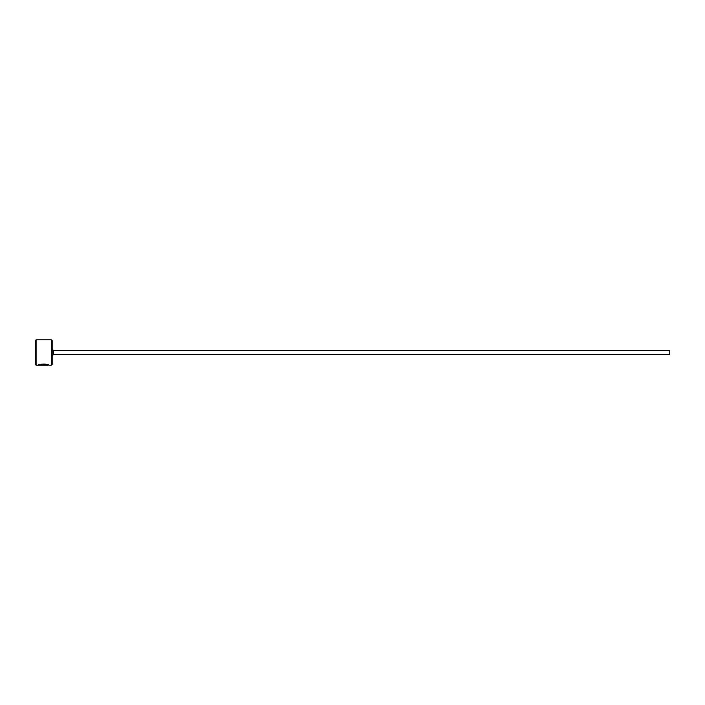 <?xml version="1.0" encoding="UTF-8"?>
<svg xmlns="http://www.w3.org/2000/svg" width="705" height="705" viewBox="0 0 705 705"><rect width="100%" height="100%" fill="white"/><g stroke="black" fill="none" stroke-linecap="round" stroke-linejoin="round"><path stroke-width="1.06" d="M39.524 365.075L39.524 364.652C43.111 363.895 45.843 363.93 47.728 364.767L47.728 365.19C45.843 364.353 43.102 364.318 39.524 365.075L45.596 365.172L38.176 365.172C38.475 363.657 49.13 364.036 48.786 365.19L47.728 364.811M51.324 339.81L52.17 340.656L52.17 364.344L51.324 365.19L51.324 339.81L36.096 339.81L36.096 365.19L35.25 364.344L35.25 340.656L36.096 339.81M53.439 350.385L669.75 350.385L669.75 354.615L53.439 354.615L53.439 350.385L52.17 349.116M51.324 365.19L48.786 365.19M47.72 365.19L36.096 365.19M53.439 354.615L52.17 355.884"/></g></svg>
